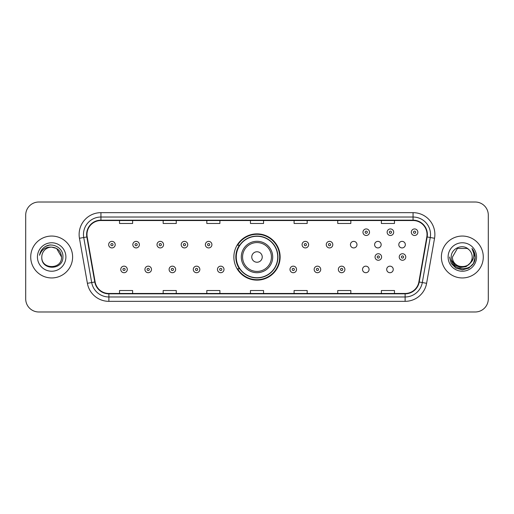 <?xml version="1.0" encoding="UTF-8"?>
<svg xmlns="http://www.w3.org/2000/svg" width="514" height="514" viewBox="0 0 514 514"><rect width="100%" height="100%" fill="white"/><g stroke="black" fill="none" stroke-linecap="round" stroke-linejoin="round"><path stroke-width="0.77" d="M233.87 257A23.13 23.13 0 0 0 257 280.13A23.13 23.13 0 0 0 280.13 257A23.13 23.13 0 0 0 257 233.87A23.13 23.13 0 0 0 233.87 257M362.524 269.439A3.27 3.27 0 0 0 365.801 272.709A3.27 3.27 0 0 0 369.071 269.439A3.27 3.27 0 0 0 365.801 266.162A3.27 3.27 0 0 0 362.524 269.439M386.701 269.439A3.27 3.27 0 0 0 389.978 272.709A3.27 3.27 0 0 0 393.249 269.439A3.27 3.27 0 0 0 389.978 266.162A3.27 3.27 0 0 0 386.701 269.439M398.793 244.651A3.27 3.27 0 0 0 402.064 247.921A3.27 3.27 0 0 0 405.34 244.651A3.27 3.27 0 0 0 402.064 241.374A3.27 3.27 0 0 0 398.793 244.651M374.616 244.651A3.27 3.27 0 0 0 377.886 247.921A3.27 3.27 0 0 0 381.163 244.651A3.27 3.27 0 0 0 377.886 241.374A3.27 3.27 0 0 0 374.616 244.651M350.439 244.651A3.27 3.27 0 0 0 353.709 247.921A3.27 3.27 0 0 0 356.986 244.651A3.27 3.27 0 0 0 353.709 241.374A3.27 3.27 0 0 0 350.439 244.651M239.415 268.783A21.164 21.164 0 0 1 239.415 245.217M25.7 215.103L25.7 298.897A13.094 13.094 0 0 0 38.794 311.985L475.206 311.985A13.094 13.094 0 0 0 488.3 298.897L488.3 215.103A13.094 13.094 0 0 0 475.206 202.015L38.794 202.015A13.094 13.094 0 0 0 25.7 215.103L25.7 298.897M30.718 257A20.945 20.945 0 0 0 51.67 277.945A20.945 20.945 0 0 0 72.615 257A20.945 20.945 0 0 0 51.67 236.054A20.945 20.945 0 0 0 30.718 257A20.945 20.945 0 0 0 51.67 277.945A20.945 20.945 0 0 0 72.615 257A20.945 20.945 0 0 0 51.67 236.054A20.945 20.945 0 0 0 30.718 257M441.385 257A20.945 20.945 0 0 0 462.33 277.945A20.945 20.945 0 0 0 483.282 257A20.945 20.945 0 0 0 462.33 236.054A20.945 20.945 0 0 0 441.385 257A20.945 20.945 0 0 0 462.33 277.945A20.945 20.945 0 0 0 483.282 257A20.945 20.945 0 0 0 462.33 236.054A20.945 20.945 0 0 0 441.385 257M86.975 234.48A13.968 13.968 0 0 1 100.937 220.519L413.063 220.519A13.968 13.968 0 0 1 426.813 236.909L418.871 281.942A13.968 13.968 0 0 1 405.122 293.481L108.878 293.481A13.968 13.968 0 0 1 95.129 281.942L87.187 236.909A13.968 13.968 0 0 1 86.975 234.48M86.622 234.48A14.315 14.315 0 0 0 86.84 236.967L94.782 282.006A14.315 14.315 0 0 0 108.878 293.835L405.122 293.835A14.315 14.315 0 0 0 419.218 282.006L427.16 236.967A14.315 14.315 0 0 0 413.063 220.165L100.937 220.165A14.315 14.315 0 0 0 86.622 234.48M79.452 238.271A21.819 21.819 0 0 1 100.937 212.661L413.063 212.661A21.819 21.819 0 0 1 434.548 238.271L426.607 283.31A21.819 21.819 0 0 1 405.122 301.339L108.878 301.339A21.819 21.819 0 0 1 87.393 283.31L79.452 238.271L83.743 237.513A17.457 17.457 0 0 1 100.937 217.024L413.063 217.024A17.457 17.457 0 0 1 430.257 237.513L422.309 282.552A17.457 17.457 0 0 1 405.122 296.976L108.878 296.976A17.457 17.457 0 0 1 91.691 282.552L83.743 237.513A17.457 17.457 0 0 1 83.48 234.48M475.206 202.015L38.794 202.015M38.794 311.985L475.206 311.985M488.3 298.897L488.3 215.103M419.218 282.006L422.309 282.552L430.257 237.513L434.548 238.271M250.453 220.519L250.453 223.474L263.547 223.474L263.547 220.519M206.814 220.519L206.814 223.474L219.902 223.474L219.902 220.519M163.169 220.519L163.169 223.474L176.263 223.474L176.263 220.519M119.531 220.519L119.531 223.474L132.625 223.474L132.625 220.519M294.098 220.519L294.098 223.474L307.186 223.474L307.186 220.519M337.737 220.519L337.737 223.474L350.831 223.474L350.831 220.519M381.375 220.519L381.375 223.474L394.469 223.474L394.469 220.519M263.547 293.481L263.547 290.526L250.453 290.526L250.453 293.481M219.902 293.481L219.902 290.526L206.814 290.526L206.814 293.481M176.263 293.481L176.263 290.526L163.169 290.526L163.169 293.481M132.625 293.481L132.625 290.526L119.531 290.526L119.531 293.481M307.186 293.481L307.186 290.526L294.098 290.526L294.098 293.481M350.831 293.481L350.831 290.526L337.737 290.526L337.737 293.481M394.469 293.481L394.469 290.526L381.375 290.526L381.375 293.481M61.532 257C62.136 269.728 41.197 269.728 41.801 257C40.882 270.788 63.357 270.473 62.914 257C63.678 247.568 51.426 241.451 44.165 247.343C41.602 249.393 40.066 252.04 39.559 255.272C41.595 249.483 45.63 246.771 51.67 247.131L56.598 248.455L61.532 257C62.136 269.728 41.197 269.728 41.801 257C41.197 269.728 62.136 269.728 61.532 257C62.136 269.728 41.197 269.728 41.801 257C41.197 269.728 62.136 269.728 61.532 257L56.598 248.455L51.67 247.131L56.598 248.455L61.532 257C60.948 251.005 57.658 247.716 51.67 247.131A9.869 9.869 0 0 0 41.801 257M37.438 257A14.231 14.231 0 0 0 51.67 271.231A14.231 14.231 0 0 0 65.895 257A14.231 14.231 0 0 0 51.67 242.769A14.231 14.231 0 0 0 37.438 257M44.165 247.343L45.553 246.412L50.109 244.87M262.236 257A5.236 5.236 0 0 0 257 251.764A5.236 5.236 0 0 0 251.764 257A5.236 5.236 0 0 0 257 262.236A5.236 5.236 0 0 0 262.236 257M272.709 257A15.709 15.709 0 0 0 257 241.291A15.709 15.709 0 0 0 241.291 257A15.709 15.709 0 0 0 257 272.709A15.709 15.709 0 0 0 272.709 257A15.709 15.709 0 0 1 257 272.709A15.709 15.709 0 0 1 241.291 257M277.727 257A20.727 20.727 0 0 0 257 236.273A20.727 20.727 0 0 0 236.273 257A20.727 20.727 0 0 0 257 277.727A20.727 20.727 0 0 0 277.727 257M279.693 257A22.693 22.693 0 0 1 237.603 268.783L239.71 268.783A20.926 20.926 0 0 0 277.926 257.051A20.926 20.926 0 0 0 239.71 245.217L237.603 245.217A22.693 22.693 0 0 1 279.693 257M472.199 257C472.803 269.728 451.864 269.728 452.468 257L457.402 248.455L467.265 248.455L468.794 249.547C462.741 243.199 451.086 248.429 451.196 257C450.084 272.227 474.775 272.626 475.18 257.739L475.199 257C475.161 253.762 474.088 250.922 471.968 248.474C473.58 251.115 474.146 253.961 473.67 257C473.208 259.589 471.948 261.703 469.892 263.341A9.869 9.869 0 0 0 472.199 257C472.803 269.728 451.864 269.728 452.468 257L457.402 248.455L467.265 248.455L468.794 249.547A9.869 9.869 0 0 1 472.199 257C472.803 269.728 451.864 269.728 452.468 257C451.954 265.886 464.656 270.415 469.892 263.341M470.522 262.808L466.069 266.663L460.229 267.479L454.858 265.051L451.504 260.2M448.105 257A14.231 14.231 0 0 0 462.33 271.231A14.231 14.231 0 0 0 476.562 257A14.231 14.231 0 0 0 462.33 242.769A14.231 14.231 0 0 0 448.105 257M471.968 248.474L475.193 257.373L474.595 253.1L475.199 257M449.467 257L451.189 263.431L455.899 268.141L462.33 269.863L468.768 268.141L473.478 263.431L475.199 257L472.064 248.583L475.193 257.373L472.16 248.692M472.064 248.583L475.193 257.379M115.207 244.651A3.27 3.27 0 0 1 111.936 247.921A3.27 3.27 0 0 1 108.66 244.651A3.27 3.27 0 0 1 111.936 241.374A3.27 3.27 0 0 1 115.207 244.651A3.27 3.27 0 0 0 111.936 241.374A3.27 3.27 0 0 0 108.66 244.651M139.384 244.651A3.27 3.27 0 0 1 136.114 247.921A3.27 3.27 0 0 1 132.837 244.651A3.27 3.27 0 0 1 136.114 241.374A3.27 3.27 0 0 1 139.384 244.651A3.27 3.27 0 0 0 136.114 241.374A3.27 3.27 0 0 0 132.837 244.651M163.561 244.651A3.27 3.27 0 0 1 160.291 247.921A3.27 3.27 0 0 1 157.014 244.651A3.27 3.27 0 0 1 160.291 241.374A3.27 3.27 0 0 1 163.561 244.651A3.27 3.27 0 0 0 160.291 241.374A3.27 3.27 0 0 0 157.014 244.651M187.738 244.651A3.27 3.27 0 0 1 184.468 247.921A3.27 3.27 0 0 1 181.198 244.651A3.27 3.27 0 0 1 184.468 241.374A3.27 3.27 0 0 1 187.738 244.651A3.27 3.27 0 0 0 184.468 241.374A3.27 3.27 0 0 0 181.198 244.651M211.916 244.651A3.27 3.27 0 0 1 208.645 247.921A3.27 3.27 0 0 1 205.375 244.651A3.27 3.27 0 0 1 208.645 241.374A3.27 3.27 0 0 1 211.916 244.651A3.27 3.27 0 0 0 208.645 241.374A3.27 3.27 0 0 0 205.375 244.651M308.625 244.651A3.27 3.27 0 0 1 305.355 247.921A3.27 3.27 0 0 1 302.084 244.651A3.27 3.27 0 0 1 305.355 241.374A3.27 3.27 0 0 1 308.625 244.651A3.27 3.27 0 0 0 305.355 241.374A3.27 3.27 0 0 0 302.084 244.651M332.802 244.651A3.27 3.27 0 0 1 329.532 247.921A3.27 3.27 0 0 1 326.262 244.651A3.27 3.27 0 0 1 329.532 241.374A3.27 3.27 0 0 1 332.802 244.651A3.27 3.27 0 0 0 329.532 241.374A3.27 3.27 0 0 0 326.262 244.651M369.508 232.212A3.27 3.27 0 0 1 366.238 235.483A3.27 3.27 0 0 1 362.961 232.212A3.27 3.27 0 0 1 366.238 228.936A3.27 3.27 0 0 1 369.508 232.212A3.27 3.27 0 0 0 366.238 228.936A3.27 3.27 0 0 0 362.961 232.212M393.685 232.212A3.27 3.27 0 0 1 390.415 235.483A3.27 3.27 0 0 1 387.138 232.212A3.27 3.27 0 0 1 390.415 228.936A3.27 3.27 0 0 1 393.685 232.212A3.27 3.27 0 0 0 390.415 228.936A3.27 3.27 0 0 0 387.138 232.212M417.863 232.212A3.27 3.27 0 0 1 414.592 235.483A3.27 3.27 0 0 1 411.316 232.212A3.27 3.27 0 0 1 414.592 228.936A3.27 3.27 0 0 1 417.863 232.212A3.27 3.27 0 0 0 414.592 228.936A3.27 3.27 0 0 0 411.316 232.212M120.751 269.439A3.27 3.27 0 0 1 124.022 266.162A3.27 3.27 0 0 1 127.299 269.439A3.27 3.27 0 0 1 124.022 272.709A3.27 3.27 0 0 1 120.751 269.439A3.27 3.27 0 0 0 124.022 272.709A3.27 3.27 0 0 0 127.299 269.439M144.929 269.439A3.27 3.27 0 0 1 148.199 266.162A3.27 3.27 0 0 1 151.476 269.439A3.27 3.27 0 0 1 148.199 272.709A3.27 3.27 0 0 1 144.929 269.439A3.27 3.27 0 0 0 148.199 272.709A3.27 3.27 0 0 0 151.476 269.439M169.106 269.439A3.27 3.27 0 0 1 172.376 266.162A3.27 3.27 0 0 1 175.653 269.439A3.27 3.27 0 0 1 172.376 272.709A3.27 3.27 0 0 1 169.106 269.439A3.27 3.27 0 0 0 172.376 272.709A3.27 3.27 0 0 0 175.653 269.439M193.283 269.439A3.27 3.27 0 0 1 196.554 266.162A3.27 3.27 0 0 1 199.83 269.439A3.27 3.27 0 0 1 196.554 272.709A3.27 3.27 0 0 1 193.283 269.439A3.27 3.27 0 0 0 196.554 272.709A3.27 3.27 0 0 0 199.83 269.439M217.461 269.439A3.27 3.27 0 0 1 220.731 266.162A3.27 3.27 0 0 1 224.008 269.439A3.27 3.27 0 0 1 220.731 272.709A3.27 3.27 0 0 1 217.461 269.439A3.27 3.27 0 0 0 220.731 272.709A3.27 3.27 0 0 0 224.008 269.439M289.992 269.439A3.27 3.27 0 0 1 293.269 266.162A3.27 3.27 0 0 1 296.539 269.439A3.27 3.27 0 0 1 293.269 272.709A3.27 3.27 0 0 1 289.992 269.439A3.27 3.27 0 0 0 293.269 272.709A3.27 3.27 0 0 0 296.539 269.439M314.17 269.439A3.27 3.27 0 0 1 317.446 266.162A3.27 3.27 0 0 1 320.717 269.439A3.27 3.27 0 0 1 317.446 272.709A3.27 3.27 0 0 1 314.17 269.439A3.27 3.27 0 0 0 317.446 272.709A3.27 3.27 0 0 0 320.717 269.439M338.347 269.439A3.27 3.27 0 0 1 341.624 266.162A3.27 3.27 0 0 1 344.894 269.439A3.27 3.27 0 0 1 341.624 272.709A3.27 3.27 0 0 1 338.347 269.439A3.27 3.27 0 0 0 341.624 272.709A3.27 3.27 0 0 0 344.894 269.439M375.053 257A3.27 3.27 0 0 1 378.323 253.73A3.27 3.27 0 0 1 381.594 257A3.27 3.27 0 0 1 378.323 260.27A3.27 3.27 0 0 1 375.053 257A3.27 3.27 0 0 0 378.323 260.27A3.27 3.27 0 0 0 381.594 257M399.23 257A3.27 3.27 0 0 1 402.501 253.73A3.27 3.27 0 0 1 405.771 257A3.27 3.27 0 0 1 402.501 260.27A3.27 3.27 0 0 1 399.23 257A3.27 3.27 0 0 0 402.501 260.27A3.27 3.27 0 0 0 405.771 257M413.063 212.661L413.063 220.165M83.743 237.513L86.84 236.967M108.878 301.339L108.878 293.835M405.122 293.835L405.122 301.339M87.393 283.31L94.782 282.006M427.16 236.967L430.257 237.513M100.937 212.661L100.937 220.165M422.309 282.552L426.607 283.31M271.431 257A14.431 14.431 0 0 0 257 242.569A14.431 14.431 0 0 0 242.569 257A14.431 14.431 0 0 0 257 271.431A14.431 14.431 0 0 0 271.431 257M110.844 244.651A1.092 1.092 0 0 0 111.936 245.743A1.092 1.092 0 0 0 113.029 244.651A1.092 1.092 0 0 0 111.936 243.559A1.092 1.092 0 0 0 110.844 244.651M135.021 244.651A1.092 1.092 0 0 0 136.114 245.743A1.092 1.092 0 0 0 137.206 244.651A1.092 1.092 0 0 0 136.114 243.559A1.092 1.092 0 0 0 135.021 244.651M159.199 244.651A1.092 1.092 0 0 0 160.291 245.743A1.092 1.092 0 0 0 161.383 244.651A1.092 1.092 0 0 0 160.291 243.559A1.092 1.092 0 0 0 159.199 244.651M183.376 244.651A1.092 1.092 0 0 0 184.468 245.743A1.092 1.092 0 0 0 185.56 244.651A1.092 1.092 0 0 0 184.468 243.559A1.092 1.092 0 0 0 183.376 244.651M207.553 244.651A1.092 1.092 0 0 0 208.645 245.743A1.092 1.092 0 0 0 209.738 244.651A1.092 1.092 0 0 0 208.645 243.559A1.092 1.092 0 0 0 207.553 244.651M304.262 244.651A1.092 1.092 0 0 0 305.355 245.743A1.092 1.092 0 0 0 306.447 244.651A1.092 1.092 0 0 0 305.355 243.559A1.092 1.092 0 0 0 304.262 244.651M328.44 244.651A1.092 1.092 0 0 0 329.532 245.743A1.092 1.092 0 0 0 330.624 244.651A1.092 1.092 0 0 0 329.532 243.559A1.092 1.092 0 0 0 328.44 244.651M365.146 232.212A1.092 1.092 0 0 0 366.238 233.305A1.092 1.092 0 0 0 367.324 232.212A1.092 1.092 0 0 0 366.238 231.12A1.092 1.092 0 0 0 365.146 232.212M389.323 232.212A1.092 1.092 0 0 0 390.415 233.305A1.092 1.092 0 0 0 391.501 232.212A1.092 1.092 0 0 0 390.415 231.12A1.092 1.092 0 0 0 389.323 232.212M413.5 232.212A1.092 1.092 0 0 0 414.592 233.305A1.092 1.092 0 0 0 415.678 232.212A1.092 1.092 0 0 0 414.592 231.12A1.092 1.092 0 0 0 413.5 232.212M125.114 269.439A1.092 1.092 0 0 0 124.022 268.347A1.092 1.092 0 0 0 122.936 269.439A1.092 1.092 0 0 0 124.022 270.531A1.092 1.092 0 0 0 125.114 269.439M149.291 269.439A1.092 1.092 0 0 0 148.199 268.347A1.092 1.092 0 0 0 147.113 269.439A1.092 1.092 0 0 0 148.199 270.531A1.092 1.092 0 0 0 149.291 269.439M173.469 269.439A1.092 1.092 0 0 0 172.376 268.347A1.092 1.092 0 0 0 171.291 269.439A1.092 1.092 0 0 0 172.376 270.531A1.092 1.092 0 0 0 173.469 269.439M197.646 269.439A1.092 1.092 0 0 0 196.554 268.347A1.092 1.092 0 0 0 195.468 269.439A1.092 1.092 0 0 0 196.554 270.531A1.092 1.092 0 0 0 197.646 269.439M221.823 269.439A1.092 1.092 0 0 0 220.731 268.347A1.092 1.092 0 0 0 219.645 269.439A1.092 1.092 0 0 0 220.731 270.531A1.092 1.092 0 0 0 221.823 269.439M294.355 269.439A1.092 1.092 0 0 0 293.269 268.347A1.092 1.092 0 0 0 292.177 269.439A1.092 1.092 0 0 0 293.269 270.531A1.092 1.092 0 0 0 294.355 269.439M318.532 269.439A1.092 1.092 0 0 0 317.446 268.347A1.092 1.092 0 0 0 316.354 269.439A1.092 1.092 0 0 0 317.446 270.531A1.092 1.092 0 0 0 318.532 269.439M342.709 269.439A1.092 1.092 0 0 0 341.624 268.347A1.092 1.092 0 0 0 340.531 269.439A1.092 1.092 0 0 0 341.624 270.531A1.092 1.092 0 0 0 342.709 269.439M379.416 257A1.092 1.092 0 0 0 378.323 255.908A1.092 1.092 0 0 0 377.231 257A1.092 1.092 0 0 0 378.323 258.092A1.092 1.092 0 0 0 379.416 257M403.593 257A1.092 1.092 0 0 0 402.501 255.908A1.092 1.092 0 0 0 401.408 257A1.092 1.092 0 0 0 402.501 258.092A1.092 1.092 0 0 0 403.593 257"/></g></svg>
